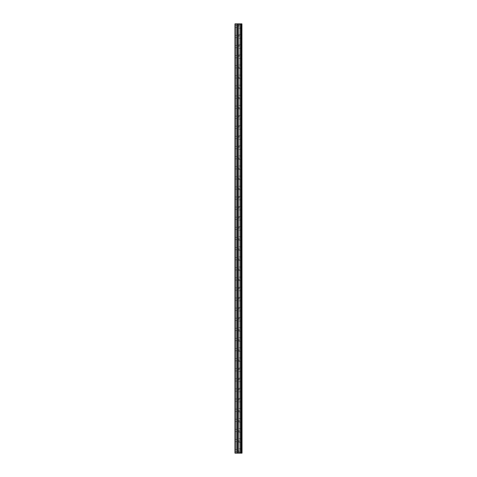 <?xml version="1.0" encoding="UTF-8"?>
<svg xmlns="http://www.w3.org/2000/svg" width="477" height="477" viewBox="0 0 477 477"><rect width="100%" height="100%" fill="white"/><g stroke="black" fill="none" stroke-linecap="round" stroke-linejoin="round"><path stroke-width="0.36" stroke-dasharray="2.38 1.79" d="M234.964 26.378L234.964 25.239L234.964 26.378M239.007 26.378L239.007 24.607L239.007 26.378M242.036 26.378L242.036 24.607L242.036 26.378M234.964 36.479L234.964 35.34L234.964 36.479M239.007 36.479L239.007 34.708L239.007 36.479M242.036 36.479L242.036 34.708L242.036 36.479M234.964 46.579L234.964 45.44L234.964 46.579M239.007 46.579L239.007 44.808L239.007 46.579M242.036 46.579L242.036 44.808L242.036 46.579M234.964 56.68L234.964 55.541L234.964 56.68M239.007 56.68L239.007 54.909L239.007 56.68M242.036 56.68L242.036 54.909L242.036 56.68M234.964 66.78L234.964 67.919L234.964 66.78M239.007 66.78L239.007 68.545L239.007 66.78M242.036 66.78L242.036 68.545L242.036 66.78M234.964 76.88L234.964 78.019L234.964 76.88M239.007 76.88L239.007 78.651L239.007 76.88M242.036 76.88L242.036 78.651L242.036 76.88M234.964 86.981L234.964 88.12L234.964 86.981M239.007 86.981L239.007 88.752L239.007 86.981M242.036 86.981L242.036 88.752L242.036 86.981M234.964 97.081L234.964 98.22L234.964 97.081M239.007 97.081L239.007 98.852L239.007 97.081M242.036 97.081L242.036 98.852L242.036 97.081M234.964 107.182L234.964 108.321L234.964 107.182M239.007 107.182L239.007 108.953L239.007 107.182M242.036 107.182L242.036 108.953L242.036 107.182M234.964 117.288L234.964 116.15L234.964 117.288M239.007 117.288L239.007 115.517L239.007 117.288M242.036 117.288L242.036 115.517L242.036 117.288M234.964 127.389L234.964 126.25L234.964 127.389M239.007 127.389L239.007 125.618L239.007 127.389M242.036 127.389L242.036 125.618L242.036 127.389M234.964 137.489L234.964 136.35L234.964 137.489M239.007 137.489L239.007 135.718L239.007 137.489M242.036 137.489L242.036 135.718L242.036 137.489M234.964 147.59L234.964 148.729L234.964 147.59M239.007 147.59L239.007 145.819L239.007 147.59M242.036 147.59L242.036 145.819L242.036 147.59M234.964 157.69L234.964 156.551L234.964 157.69M239.007 157.69L239.007 159.461L239.007 157.69M242.036 157.69L242.036 159.461L242.036 157.69M234.964 167.791L234.964 168.93L234.964 167.791M239.007 167.791L239.007 169.562L239.007 167.791M242.036 167.791L242.036 169.562L242.036 167.791M234.964 177.891L234.964 179.03L234.964 177.891M239.007 177.891L239.007 179.662L239.007 177.891M242.036 177.891L242.036 179.662L242.036 177.891M234.964 187.992L234.964 189.13L234.964 187.992M239.007 187.992L239.007 189.763L239.007 187.992M242.036 187.992L242.036 189.763L242.036 187.992M234.964 198.098L234.964 196.959L234.964 198.098M239.007 198.098L239.007 196.327L239.007 198.098M242.036 198.098L242.036 196.327L242.036 198.098M234.964 208.199L234.964 207.06L234.964 208.199M239.007 208.199L239.007 206.428L239.007 208.199M242.036 208.199L242.036 206.428L242.036 208.199M234.964 218.299L234.964 217.16L234.964 218.299M239.007 218.299L239.007 216.528L239.007 218.299M242.036 218.299L242.036 216.528L242.036 218.299M234.964 228.4L234.964 227.261L234.964 228.4M239.007 228.4L239.007 226.629L239.007 228.4M242.036 228.4L242.036 226.629L242.036 228.4M234.964 238.5L234.964 239.639L234.964 238.5M239.007 238.5L239.007 240.265L239.007 238.5M242.036 238.5L242.036 240.265L242.036 238.5M234.964 248.6L234.964 249.739L234.964 248.6M239.007 248.6L239.007 250.371L239.007 248.6M242.036 248.6L242.036 250.371L242.036 248.6M234.964 258.701L234.964 259.84L234.964 258.701M239.007 258.701L239.007 260.472L239.007 258.701M242.036 258.701L242.036 260.472L242.036 258.701M234.964 268.801L234.964 269.94L234.964 268.801M239.007 268.801L239.007 270.572L239.007 268.801M242.036 268.801L242.036 270.572L242.036 268.801M234.964 278.902L234.964 280.041L234.964 278.902M239.007 278.902L239.007 280.673L239.007 278.902M242.036 278.902L242.036 280.673L242.036 278.902M234.964 289.008L234.964 287.869L234.964 289.008M239.007 289.008L239.007 287.237L239.007 289.008M242.036 289.008L242.036 287.237L242.036 289.008M234.964 299.109L234.964 297.97L234.964 299.109M239.007 299.109L239.007 297.338L239.007 299.109M242.036 299.109L242.036 297.338L242.036 299.109M234.964 309.209L234.964 308.07L234.964 309.209M239.007 309.209L239.007 307.438L239.007 309.209M242.036 309.209L242.036 307.438L242.036 309.209M234.964 319.31L234.964 320.449L234.964 319.31M239.007 319.31L239.007 317.539L239.007 319.31M242.036 319.31L242.036 317.539L242.036 319.31M234.964 329.41L234.964 328.271L234.964 329.41M239.007 329.41L239.007 331.181L239.007 329.41M242.036 329.41L242.036 331.181L242.036 329.41M234.964 339.511L234.964 340.65L234.964 339.511M239.007 339.511L239.007 341.282L239.007 339.511M242.036 339.511L242.036 341.282L242.036 339.511M234.964 349.611L234.964 350.75L234.964 349.611M239.007 349.611L239.007 351.382L239.007 349.611M242.036 349.611L242.036 351.382L242.036 349.611M234.964 359.712L234.964 360.851L234.964 359.712M239.007 359.712L239.007 361.483L239.007 359.712M242.036 359.712L242.036 361.483L242.036 359.712M234.964 369.818L234.964 368.679L234.964 369.818M239.007 369.818L239.007 368.047L239.007 369.818M242.036 369.818L242.036 368.047L242.036 369.818M234.964 379.919L234.964 378.78L234.964 379.919M239.007 379.919L239.007 378.148L239.007 379.919M242.036 379.919L242.036 378.148L242.036 379.919M234.964 390.019L234.964 388.88L234.964 390.019M239.007 390.019L239.007 388.248L239.007 390.019M242.036 390.019L242.036 388.248L242.036 390.019M234.964 400.12L234.964 398.981L234.964 400.12M239.007 400.12L239.007 398.349L239.007 400.12M242.036 400.12L242.036 398.349L242.036 400.12M234.964 410.22L234.964 411.359L234.964 410.22M239.007 410.22L239.007 411.985L239.007 410.22M242.036 410.22L242.036 411.985L242.036 410.22M234.964 420.32L234.964 421.459L234.964 420.32M239.007 420.32L239.007 422.091L239.007 420.32M242.036 420.32L242.036 422.091L242.036 420.32M234.964 430.421L234.964 431.56L234.964 430.421M239.007 430.421L239.007 432.192L239.007 430.421M242.036 430.421L242.036 432.192L242.036 430.421M234.964 440.521L234.964 441.66L234.964 440.521M239.007 440.521L239.007 442.292L239.007 440.521M242.036 440.521L242.036 442.292L242.036 440.521M234.964 450.622L234.964 451.761L234.964 450.622M239.007 450.622L239.007 452.393L239.007 450.622M242.036 450.622L242.036 452.393L242.036 450.622M241.732 450.622L241.732 452.393L241.732 450.622M241.732 440.521L241.732 442.292L241.732 440.521M241.732 430.421L241.732 432.192L241.732 430.421M241.732 420.32L241.732 422.091L241.732 420.32M241.732 410.22L241.732 411.985L241.732 410.22M241.732 400.12L241.732 398.349L241.732 400.12M241.732 390.019L241.732 388.248L241.732 390.019M241.732 379.919L241.732 378.148L241.732 379.919M241.732 369.818L241.732 368.047L241.732 369.818M241.732 359.712L241.732 361.483L241.732 359.712M241.732 349.611L241.732 351.382L241.732 349.611M241.732 339.511L241.732 341.282L241.732 339.511M241.732 329.41L241.732 331.181L241.732 329.41M241.732 319.31L241.732 317.539L241.732 319.31M241.732 309.209L241.732 307.438L241.732 309.209M241.732 299.109L241.732 297.338L241.732 299.109M241.732 289.008L241.732 287.237L241.732 289.008M241.732 278.902L241.732 280.673L241.732 278.902M241.732 268.801L241.732 270.572L241.732 268.801M241.732 258.701L241.732 260.472L241.732 258.701M241.732 248.6L241.732 250.371L241.732 248.6M241.732 238.5L241.732 240.265L241.732 238.5M241.732 228.4L241.732 226.629L241.732 228.4M241.732 218.299L241.732 216.528L241.732 218.299M241.732 208.199L241.732 206.428L241.732 208.199M241.732 198.098L241.732 196.327L241.732 198.098M241.732 187.992L241.732 189.763L241.732 187.992M241.732 177.891L241.732 179.662L241.732 177.891M241.732 167.791L241.732 169.562L241.732 167.791M241.732 157.69L241.732 159.461L241.732 157.69M241.732 147.59L241.732 145.819L241.732 147.59M241.732 137.489L241.732 135.718L241.732 137.489M241.732 127.389L241.732 125.618L241.732 127.389M241.732 117.288L241.732 115.517L241.732 117.288M241.732 107.182L241.732 108.953L241.732 107.182M241.732 97.081L241.732 98.852L241.732 97.081M241.732 86.981L241.732 88.752L241.732 86.981M241.732 76.88L241.732 78.651L241.732 76.88M241.732 66.78L241.732 68.545L241.732 66.78M241.732 56.68L241.732 54.909L241.732 56.68M241.732 46.579L241.732 44.808L241.732 46.579M241.732 36.479L241.732 34.708L241.732 36.479M241.732 26.378L241.732 24.607L241.732 26.378M239.096 453.15L237.802 453.15L239.096 453.15M237.802 453.15L239.037 453.15L237.802 453.15M235.346 453.15L235.346 23.85L234.964 23.85L234.964 453.15L234.964 23.85L234.964 453.15L234.964 23.85L234.964 453.15L236.801 453.15L236.801 23.85L242.036 23.85L242.036 453.15L241.881 23.85M241.881 453.15L236.801 453.15M237.802 23.85L239.192 23.85L237.802 23.85M237.302 23.85L237.302 453.15L237.307 23.85M235.346 23.85L236.801 23.85M235.089 453.15L235.089 23.85L235.089 453.15M236.854 453.15L236.854 23.85M237.194 453.15L237.194 23.85M237.415 453.15L237.415 23.85M238.339 453.15L238.339 23.85M238.428 453.15L238.428 23.85M239.991 453.15L239.991 23.85M240.08 453.15L240.08 23.85M240.998 453.15L240.998 23.85M241.106 453.15L241.106 23.85M241.112 453.15L241.112 23.85M241.225 453.15L241.225 23.85M241.559 453.15L241.559 23.85M241.618 453.15L241.618 23.85M241.928 453.15L241.928 23.85M234.964 27.511L239.007 27.511M234.964 37.611L239.007 37.611M234.964 47.712L239.007 47.712M234.964 57.812L239.007 57.812M234.964 67.919L239.007 67.919M234.964 78.019L239.007 78.019M234.964 88.12L239.007 88.12M234.964 98.22L239.007 98.22M234.964 108.321L239.007 108.321M234.964 118.421L239.007 118.421M234.964 128.522L239.007 128.522M234.964 138.622L239.007 138.622M234.964 148.729L239.007 148.729M234.964 158.829L239.007 158.829M234.964 168.93L239.007 168.93M234.964 179.03L239.007 179.03M234.964 189.13L239.007 189.13M234.964 199.231L239.007 199.231M234.964 209.331L239.007 209.331M234.964 219.432L239.007 219.432M234.964 229.532L239.007 229.532M234.964 239.639L239.007 239.639M234.964 249.739L239.007 249.739M234.964 259.84L239.007 259.84M234.964 269.94L239.007 269.94M234.964 280.041L239.007 280.041M234.964 290.141L239.007 290.141M234.964 300.242L239.007 300.242M234.964 310.342L239.007 310.342M234.964 320.449L239.007 320.449M234.964 330.549L239.007 330.549M234.964 340.65L239.007 340.65M234.964 350.75L239.007 350.75M234.964 360.851L239.007 360.851M234.964 370.951L239.007 370.951M234.964 381.051L239.007 381.051M234.964 391.152L239.007 391.152M234.964 401.252L239.007 401.252M234.964 411.359L239.007 411.359M234.964 421.459L239.007 421.459M234.964 431.56L239.007 431.56M234.964 441.66L239.007 441.66M234.964 451.761L239.007 451.761M239.007 452.393L241.732 452.393M239.007 442.292L241.732 442.292M239.007 432.192L241.732 432.192M239.007 422.091L241.732 422.091M239.007 411.985L241.732 411.985M239.007 401.884L241.732 401.884M239.007 391.784L241.732 391.784M239.007 381.683L241.732 381.683M239.007 371.583L241.732 371.583M239.007 361.483L241.732 361.483M239.007 351.382L241.732 351.382M239.007 341.282L241.732 341.282M239.007 331.181L241.732 331.181M239.007 321.075L241.732 321.075M239.007 310.974L241.732 310.974M239.007 300.874L241.732 300.874M239.007 290.773L241.732 290.773M239.007 280.673L241.732 280.673M239.007 270.572L241.732 270.572M239.007 260.472L241.732 260.472M239.007 250.371L241.732 250.371M239.007 240.265L241.732 240.265M239.007 230.164L241.732 230.164M239.007 220.064L241.732 220.064M239.007 209.963L241.732 209.963M239.007 199.863L241.732 199.863M239.007 189.763L241.732 189.763M239.007 179.662L241.732 179.662M239.007 169.562L241.732 169.562M239.007 159.461L241.732 159.461M239.007 149.355L241.732 149.355M239.007 139.254L241.732 139.254M239.007 129.154L241.732 129.154M239.007 119.053L241.732 119.053M239.007 108.953L241.732 108.953M239.007 98.852L241.732 98.852M239.007 88.752L241.732 88.752M239.007 78.651L241.732 78.651M239.007 68.545L241.732 68.545M239.007 58.444L241.732 58.444M239.007 48.344L241.732 48.344M239.007 38.243L241.732 38.243M239.007 28.143L241.732 28.143M239.007 24.607L241.732 24.607M239.007 34.708L241.732 34.708M239.007 44.808L241.732 44.808M239.007 54.909L241.732 54.909M239.007 65.015L241.732 65.015M239.007 75.116L241.732 75.116M239.007 85.216L241.732 85.216M239.007 95.317L241.732 95.317M239.007 105.417L241.732 105.417M239.007 115.517L241.732 115.517M239.007 125.618L241.732 125.618M239.007 135.718L241.732 135.718M239.007 145.819L241.732 145.819M239.007 155.925L241.732 155.925M239.007 166.026L241.732 166.026M239.007 176.126L241.732 176.126M239.007 186.227L241.732 186.227M239.007 196.327L241.732 196.327M239.007 206.428L241.732 206.428M239.007 216.528L241.732 216.528M239.007 226.629L241.732 226.629M239.007 236.735L241.732 236.735M239.007 246.836L241.732 246.836M239.007 256.936L241.732 256.936M239.007 267.037L241.732 267.037M239.007 277.137L241.732 277.137M239.007 287.237L241.732 287.237M239.007 297.338L241.732 297.338M239.007 307.438L241.732 307.438M239.007 317.539L241.732 317.539M239.007 327.645L241.732 327.645M239.007 337.746L241.732 337.746M239.007 347.846L241.732 347.846M239.007 357.947L241.732 357.947M239.007 368.047L241.732 368.047M239.007 378.148L241.732 378.148M239.007 388.248L241.732 388.248M239.007 398.349L241.732 398.349M239.007 408.455L241.732 408.455M239.007 418.556L241.732 418.556M239.007 428.656L241.732 428.656M239.007 438.757L241.732 438.757M239.007 448.857L241.732 448.857M234.964 449.489L239.007 449.489M234.964 439.389L239.007 439.389M234.964 429.288L239.007 429.288M234.964 419.188L239.007 419.188M234.964 409.081L239.007 409.081M234.964 398.981L239.007 398.981M234.964 388.88L239.007 388.88M234.964 378.78L239.007 378.78M234.964 368.679L239.007 368.679M234.964 358.579L239.007 358.579M234.964 348.478L239.007 348.478M234.964 338.378L239.007 338.378M234.964 328.271L239.007 328.271M234.964 318.171L239.007 318.171M234.964 308.07L239.007 308.07M234.964 297.97L239.007 297.97M234.964 287.869L239.007 287.869M234.964 277.769L239.007 277.769M234.964 267.669L239.007 267.669M234.964 257.568L239.007 257.568M234.964 247.468L239.007 247.468M234.964 237.361L239.007 237.361M234.964 227.261L239.007 227.261M234.964 217.16L239.007 217.16M234.964 207.06L239.007 207.06M234.964 196.959L239.007 196.959M234.964 186.859L239.007 186.859M234.964 176.758L239.007 176.758M234.964 166.658L239.007 166.658M234.964 156.551L239.007 156.551M234.964 146.451L239.007 146.451M234.964 136.35L239.007 136.35M234.964 126.25L239.007 126.25M234.964 116.15L239.007 116.15M234.964 106.049L239.007 106.049M234.964 95.949L239.007 95.949M234.964 85.848L239.007 85.848M234.964 75.748L239.007 75.748M234.964 65.641L239.007 65.641M234.964 55.541L239.007 55.541M234.964 45.44L239.007 45.44M234.964 35.34L239.007 35.34M234.964 25.239L239.007 25.239"/><path stroke-width="0.72" d="M241.928 23.85L242.036 453.15L241.928 23.85L234.964 23.85L234.964 453.15L235.346 453.15L235.346 23.85M235.346 453.15L241.928 453.15M237.307 23.85L237.307 453.15L237.302 23.85M241.881 453.15L241.881 23.85M241.618 453.15L241.618 23.85M241.559 453.15L241.559 23.85M241.225 453.15L241.225 23.85M241.112 453.15L241.112 23.85M241.106 453.15L241.106 23.85M240.998 453.15L240.998 23.85M240.08 453.15L240.08 23.85M239.991 453.15L239.991 23.85M238.428 453.15L238.428 23.85M238.339 453.15L238.339 23.85M237.415 453.15L237.415 23.85M237.194 453.15L237.194 23.85M236.854 453.15L236.854 23.85M236.801 453.15L236.801 23.85"/></g></svg>
